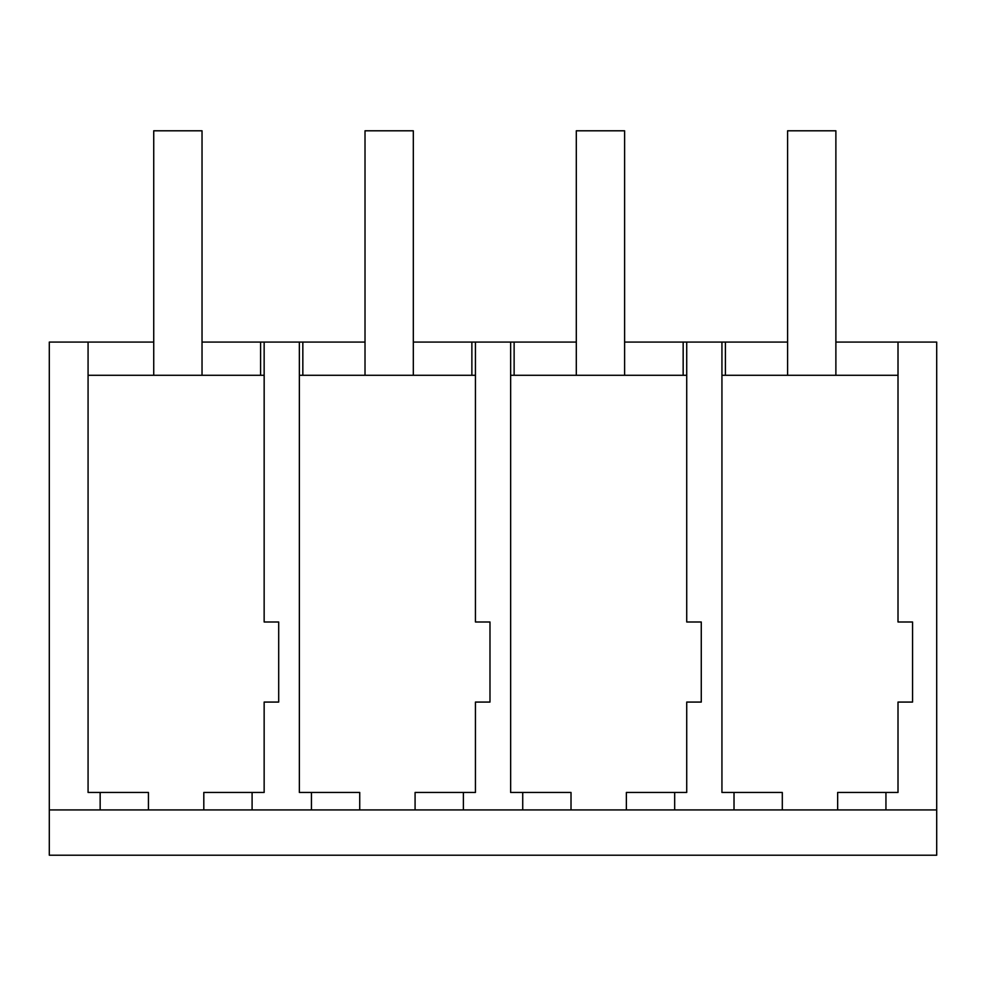 <?xml version="1.0" encoding="UTF-8"?>
<svg xmlns="http://www.w3.org/2000/svg" width="986" height="986" viewBox="0 0 986 986"><rect width="100%" height="100%" fill="white"/><g stroke="black" fill="none" stroke-linecap="round" stroke-linejoin="round"><path stroke-width="1.48" d="M49.3 809.925L936.7 809.925L936.7 855.207L49.3 855.207L49.3 342.08L153.73 342.08M100.153 809.925L100.153 792.461L148.442 792.461L148.442 809.925M88.074 342.08L88.074 792.461L100.153 792.461M835.881 342.08L898.012 342.08L898.024 375.284L721.937 375.284L721.937 792.461L782.305 792.461L782.305 809.925M522.728 809.925L522.728 792.461L510.649 792.461L510.649 375.284L686.724 375.284L686.724 342.08L624.606 342.08M311.44 809.925L311.44 792.461L299.362 792.461L299.362 375.284L475.437 375.284L475.437 621.993L489.98 621.993L489.98 702.069L475.437 702.069L475.437 792.461L463.383 792.461L463.383 809.925M202.031 342.08L264.149 342.08L264.149 621.993L278.693 621.993L278.693 702.069L264.149 702.069L264.149 792.461L252.096 792.461L252.096 809.925M88.074 375.284L264.149 375.284M725.413 375.284L725.413 342.08L721.937 342.08L721.937 375.284M725.413 342.08L787.592 342.08M302.838 375.284L302.838 342.08L299.35 342.08L299.362 375.284M302.838 342.08L365.017 342.08M413.319 342.08L576.305 342.08M203.806 809.925L203.806 792.461L252.096 792.461M264.149 342.08L299.35 342.08M264.174 375.284L264.149 621.993M260.587 375.284L260.587 342.08M936.7 809.925L936.7 342.08L898.012 342.08L898.012 621.993L912.555 621.993L912.555 702.069L898.012 702.069L898.012 792.461L885.946 792.461L885.946 809.925M683.162 375.284L683.162 342.08M898.012 375.284L898.012 621.993M837.656 809.925L837.656 792.461L885.946 792.461M734.015 809.925L734.015 792.461M686.724 342.08L721.912 342.08M686.724 621.993L686.724 375.284L686.724 621.993L701.268 621.993L701.268 702.069L686.724 702.069L686.724 792.461L674.67 792.461L674.67 809.925M415.081 809.925L415.081 792.461L463.383 792.461M359.73 809.925L359.73 792.461L311.44 792.461M475.437 621.993L475.437 342.08M510.649 375.284L510.637 342.08M471.875 375.284L471.875 342.08M514.125 375.284L514.125 342.08M626.369 809.925L626.369 792.461L674.67 792.461M571.017 809.925L571.017 792.461L522.728 792.461M202.031 375.284L202.031 130.793L153.73 130.793L153.73 375.284M413.319 375.284L413.319 130.793L365.017 130.793L365.017 375.284M624.606 375.284L624.606 130.793L576.305 130.793L576.305 375.284M835.881 375.284L835.881 130.793L787.592 130.793L787.592 375.284"/></g></svg>
